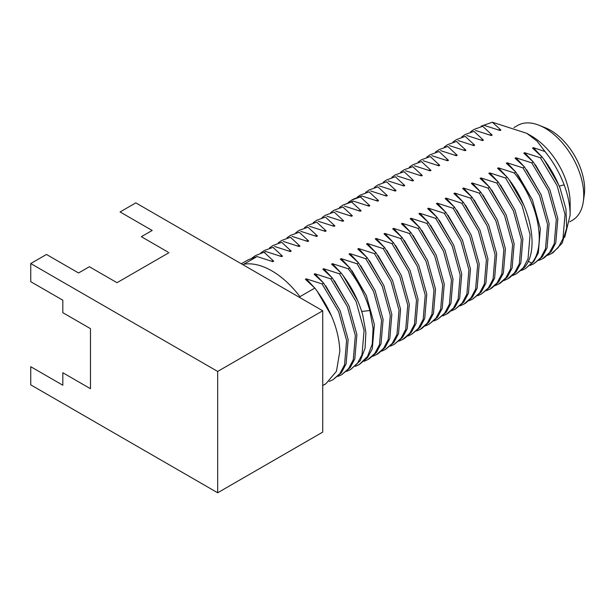 <?xml version="1.0" encoding="UTF-8"?>
<svg xmlns="http://www.w3.org/2000/svg" width="615" height="615" viewBox="0 0 615 615"><rect width="100%" height="100%" fill="white"/><g stroke="black" fill="none" stroke-linecap="round" stroke-linejoin="round"><path stroke-width="0.92" d="M169.01 252.673L117.004 282.692L89.352 266.733L78.551 272.975L46.471 254.456L30.75 263.535L30.75 281.693L62.822 300.205L62.822 312.689L90.474 328.648L90.474 388.703L62.822 372.736L62.822 385.221L30.75 366.701L30.75 384.859L217.664 492.769L322.729 432.107L322.729 310.783L135.815 202.873L120.094 211.952L152.166 230.471L141.358 236.706L167.895 252.027M135.815 221.031L152.166 230.471M30.75 263.535L217.664 371.445L322.729 310.783M217.664 492.769L217.664 371.445M322.729 385.536L325.95 383.675L322.729 385.567M255.494 255.594L265.803 251.512L255.494 255.594L252.065 257.954M545.005 151.528C553.239 161.737 559.619 172.846 564.14 184.846C568.114 195.562 570.113 205.648 570.143 215.096L570.143 203.065A54.743 31.603 60 0 0 531.429 136.015L526.732 133.301L537.041 141.112L545.005 151.528L533.343 147.662L532.544 148.123L542.015 156.91L540.462 157.809L524.61 152.704L523.803 153.166L533.274 161.96L531.729 162.852L515.87 157.748L515.07 158.209L524.541 167.003L522.988 167.895L507.137 162.791L506.329 163.252L515.801 172.046L514.255 172.938L498.396 167.834L497.589 168.302L507.068 177.089L505.515 177.989L489.655 172.876L488.856 173.345L498.327 182.132L496.782 183.032L480.922 177.927L480.115 178.388L489.586 187.183L488.041 188.075L472.182 182.97L471.382 183.431L480.853 192.226L479.308 193.118L463.449 188.013L462.641 188.474L472.112 197.269L470.567 198.161L454.708 193.056L453.908 193.525L463.379 202.312L461.827 203.204L445.975 198.099L445.168 198.568L454.639 207.355L453.094 208.254L437.234 203.15L436.435 203.611L445.906 212.406L444.353 213.297L428.494 208.193L427.694 208.654L437.165 217.449L435.62 218.34L419.761 213.236L418.953 213.697L428.432 222.492L426.879 223.383L411.02 218.279L410.22 218.74L419.691 227.535L418.146 228.426L402.287 223.322L401.48 223.791L410.951 232.578L409.405 233.477L393.546 228.373L392.747 228.834L402.218 237.621L400.665 238.52L384.813 233.416L384.006 233.877L393.477 242.671L391.932 243.563L376.072 238.459L375.273 238.92L384.744 247.714L383.191 248.606L367.339 243.502L366.532 243.963L376.003 252.757L374.458 253.649L358.599 248.545L357.792 249.014L367.27 257.8L365.717 258.7L349.858 253.588L349.059 254.057L358.53 262.843L356.984 263.743L341.125 258.638L340.318 259.1L349.797 267.894L348.244 268.786L332.384 263.681L331.585 264.143L341.056 272.937L339.511 273.829L323.651 268.724L322.844 269.186L332.315 277.98L330.77 278.872L314.911 273.767L314.111 274.236L323.582 283.023L322.029 283.915L306.178 278.81L305.371 279.279L314.842 288.066C330.516 308.684 338.85 329.671 339.849 351.027L336.459 371.291L325.796 383.875L324.243 384.767M314.842 288.066L299.943 296.668A73.124 42.22 -120 0 0 243.763 264.235L257.07 256.555L248.306 259.745L241.311 263.781M257.07 256.555L272.929 261.659L273.729 261.198L264.258 252.404M265.803 251.512L281.662 256.616L282.47 256.155L272.999 247.361L264.227 250.551L260.798 252.911M264.227 250.551L272.999 247.361M274.544 246.469L290.403 251.573L291.203 251.112L281.732 242.318L272.968 245.508L269.539 247.868M272.968 245.508L281.732 242.318M283.284 241.426L299.136 246.53L299.943 246.061L290.472 237.275L281.708 240.457L278.272 242.817M281.708 240.457L290.472 237.275M292.017 236.383L307.877 241.487L308.676 241.018L299.205 232.232L290.441 235.414L287.013 237.774M290.441 235.414L299.205 232.232M300.758 231.332L316.617 236.437L317.417 235.976L307.946 227.181L299.182 230.371L295.746 232.731M299.182 230.371L307.946 227.181M309.491 226.289L325.35 231.394L326.158 230.933L316.679 222.138L307.915 225.328L304.486 227.688M307.915 225.328L316.679 222.138M318.232 221.246L334.091 226.351L334.891 225.889L325.42 217.095L316.656 220.285L313.227 222.645M316.656 220.285L325.42 217.095M326.965 216.203L342.824 221.308L343.631 220.846L334.16 212.052L325.389 215.235L321.96 217.595M325.389 215.235L334.16 212.052M335.705 211.16L351.565 216.265L352.364 215.796L342.893 207.009L334.13 210.192L330.701 212.552M334.13 210.192L342.893 207.009M344.446 206.11L360.298 211.222L361.105 210.753L351.634 201.966L342.863 205.149L339.434 207.509M348.175 202.466L353.148 199.214L361.92 196.024L360.367 196.915L369.838 205.71L369.038 206.171L353.179 201.067L351.634 201.966M361.92 196.024L377.771 201.128L378.579 200.667L369.108 191.872L360.344 195.063L356.908 197.423M360.344 195.063L369.108 191.872M370.653 190.981L386.512 196.085L387.319 195.624L377.841 186.829L369.077 190.012L365.648 192.372M369.077 190.012L377.841 186.829M379.394 185.938L395.253 191.042L396.052 190.573L386.581 181.786L377.818 184.969L374.381 187.329M377.818 184.969L386.581 181.786M388.127 180.895L403.986 185.999L404.793 185.53L395.314 176.743L386.551 179.926L383.122 182.286M386.551 179.926L395.314 176.743M396.867 175.844L412.727 180.948L413.526 180.487L404.055 171.693L395.291 174.883L391.863 177.243M395.291 174.883L404.055 171.693M405.6 170.801L421.46 175.905L422.267 175.444L412.796 166.65L404.024 169.84L400.596 172.2M404.024 169.84L412.796 166.65M414.341 165.758L430.2 170.862L431 170.401L421.529 161.607L412.765 164.797L409.336 167.157M412.765 164.797L421.529 161.607M423.082 160.715L438.933 165.819L439.74 165.35L430.269 156.564L421.498 159.746L418.069 162.106M421.498 159.746L430.269 156.564M431.815 155.672L447.674 160.776L448.473 160.307L439.002 151.521L430.239 154.703L426.81 157.063M430.239 154.703L439.002 151.521M440.555 150.621L456.407 155.726L457.214 155.264L447.743 146.47L438.979 149.66L435.543 152.02M438.979 149.66L447.743 146.47M449.288 145.578L465.148 150.683L465.955 150.221L456.476 141.427L447.712 144.617L444.284 146.977M447.712 144.617L456.476 141.427M458.029 140.535L473.888 145.64L474.688 145.178L465.217 136.384L456.453 139.574L453.024 141.934M456.453 139.574L465.217 136.384M466.762 135.492L482.621 140.597L483.428 140.135L473.957 131.341L465.186 134.524L461.757 136.884M465.186 134.524L473.957 131.341M475.503 130.449L491.362 135.554L492.161 135.085L482.69 126.298L473.927 129.481L470.498 131.841M473.927 129.481L482.69 126.298M484.236 125.399L500.095 130.511L500.902 130.042L492.369 122.231L526.732 133.301M542.015 156.91C549.602 166.565 555.614 176.997 560.065 188.19L565.969 209.069L566.676 228.027L562.179 243.094L552.962 252.719L551.417 253.611L558.282 247.561L562.979 238.689L565.031 214.397L557.052 185.53L540.462 157.809M547.627 255.356L551.417 253.611M500.902 130.042L498.05 129.773M549.925 189.835L535.419 164.751M532.744 161.399L524.61 152.704M481.145 126.144L492.369 122.231M533.274 161.96L549.856 189.681L557.843 218.548L555.791 242.84L551.086 251.712L544.229 257.762L542.676 258.654L549.541 252.604L554.246 243.74L556.298 219.44L548.311 190.581L531.729 162.852M538.894 260.399L542.676 258.654M492.161 135.085L489.317 134.816M541.185 194.878L526.686 169.802M524.003 166.442L515.87 157.748M524.541 167.003L541.123 194.732L549.11 223.591L547.058 247.891L542.353 256.755L533.943 263.697L540.808 257.654L545.505 248.783L547.558 224.483L539.57 195.624L522.988 167.895M530.153 265.442L533.943 263.697M483.428 140.135L480.576 139.866M532.452 199.921L517.945 174.845M515.27 171.493L507.137 162.791M515.801 172.046L532.382 199.775L540.37 228.634L538.317 252.934L533.612 261.805L525.202 268.747L531.698 263.159C546.658 246.308 538.602 202.819 514.255 172.938M521.42 270.485L525.202 268.747M474.688 145.178L471.843 144.909M507.068 177.089C531.414 206.971 539.463 250.451 524.51 267.31L516.469 273.79L523.327 267.74L528.031 258.869L530.084 234.576L522.097 205.71L505.515 177.989M512.679 275.535L516.469 273.79M465.955 150.221L463.103 149.952M514.978 210.015L500.472 184.931M497.796 181.579L489.655 172.876M498.327 182.132L514.909 209.861L522.896 238.728L520.844 263.02L516.139 271.892L509.274 277.942L507.729 278.833L514.594 272.783L519.298 263.912L521.343 239.619L513.364 210.753L496.782 183.032M503.946 280.578L507.729 278.833M457.214 155.264L454.37 154.995M506.237 215.058L491.731 189.974M489.056 186.622L480.922 177.927M489.586 187.183L506.176 214.904L514.155 243.771L512.103 268.063L507.406 276.935L500.541 282.985L498.988 283.876L505.853 277.826L510.558 268.963L512.61 244.662L504.623 215.804L488.041 188.075M495.206 285.621L498.988 283.876M448.473 160.307L445.629 160.038M497.504 220.101L482.998 195.024M480.323 191.665L472.182 182.97M480.853 192.226L497.435 219.947L505.422 248.814L503.37 273.114L498.665 281.978L491.8 288.028L490.255 288.919L497.12 282.877L501.817 274.006L503.87 249.705L495.89 220.846L479.308 193.118M486.465 290.664L490.255 288.919M439.74 165.35L436.896 165.089M472.112 197.269L488.702 224.998L496.682 253.857L494.629 278.157L489.932 287.021L481.514 293.97L488.379 287.92L493.084 279.049L495.137 254.748L487.149 225.889L470.567 198.161M477.732 295.707L481.514 293.97M431 170.401L428.155 170.132M480.023 230.187L465.524 205.11M462.841 201.758L454.708 193.056M463.379 202.312L479.961 230.041L487.949 258.9L485.896 283.2L481.191 292.071L472.781 299.013L479.646 292.963L484.343 284.092L486.396 259.799L478.416 230.933L461.827 203.204M468.991 300.758L472.781 299.013M422.267 175.444L419.415 175.175M471.29 235.238L456.784 210.153M454.108 206.801L445.975 198.099M454.639 207.355L471.221 235.084L479.208 263.95L477.155 288.243L472.451 297.114L465.593 303.164L464.041 304.056L470.905 298.006L475.61 289.135L477.663 264.842L469.676 235.976L453.094 208.254M460.258 305.801L464.041 304.056M413.526 180.487L410.682 180.218M462.549 240.281L448.051 215.196M445.368 211.844L437.234 203.15M445.906 212.406L462.488 240.127L470.467 268.993L468.422 293.286L463.718 302.157L455.308 309.099L462.165 303.049L466.87 294.185L468.922 269.885L460.935 241.018L444.353 213.297M451.518 310.844L455.308 309.099M404.793 185.53L401.941 185.261M437.165 217.449L453.747 245.17L461.734 274.036L459.682 298.329L454.977 307.2L448.12 313.25L446.567 314.142L453.432 308.1L458.137 299.228L460.181 274.928L452.202 246.069L435.62 218.34M442.785 315.887L446.567 314.142M396.052 190.573L393.208 190.304M445.076 250.367L430.577 225.29M427.894 221.93L419.761 213.236M428.432 222.492L445.014 250.22L452.994 279.079L450.941 303.38L446.244 312.243L437.834 319.193L444.691 313.143L449.396 304.271L451.448 279.971L443.461 251.112L426.879 223.383M434.044 320.93L437.834 319.193M387.319 195.624L384.467 195.355M436.343 255.41L421.836 230.333M419.161 226.981L411.02 218.279M419.691 227.535L436.273 255.263L444.261 284.122L442.208 308.423L437.503 317.294L429.093 324.236L435.958 318.186L440.663 309.314L442.708 285.022L434.728 256.155L418.146 228.426M425.311 325.981L429.093 324.236M378.579 200.667L375.734 200.398M427.602 260.46L413.096 235.376M410.42 232.024L402.287 223.322M410.951 232.578L427.54 260.306L435.52 289.173L433.467 313.466L428.77 322.337L421.905 328.387L420.352 329.279L427.217 323.229L431.922 314.357L433.975 290.065L425.987 261.198L409.405 233.477M416.57 331.024L420.352 329.279M351.603 200.106L360.367 196.915M369.838 205.71L366.994 205.441M353.179 201.067L342.863 205.149M407.83 336.067L411.62 334.322L418.484 328.272L423.182 319.408L425.234 295.108L417.254 266.241L400.665 238.52M402.218 237.621L418.8 265.349L426.787 294.216L424.734 318.509L420.03 327.38L411.62 334.322M418.869 265.503L404.363 240.419M401.68 237.067L393.546 228.373M361.105 210.753L358.261 210.484M410.128 270.546L395.622 245.462M392.947 242.11L384.813 233.416M393.477 242.671L410.059 270.392L418.046 299.259L415.994 323.552L411.297 332.423L404.432 338.473L402.879 339.365L409.744 333.315L414.449 324.451L416.501 300.151L408.514 271.292L391.932 243.563M399.097 341.11L402.879 339.365M352.364 215.796L349.52 215.527M401.387 275.589L386.889 250.513M384.206 247.153L376.072 238.459M384.744 247.714L401.326 275.443L409.313 304.302L407.261 328.602L402.556 337.466L394.146 344.408L401.011 338.365L405.708 329.494L407.76 305.194L399.773 276.335L383.191 248.606M390.356 346.153L394.146 344.408M343.631 220.846L340.779 220.577M392.654 280.632L378.148 255.556M375.473 252.204L367.339 243.502M376.003 252.757L392.585 280.486L400.573 309.345L398.52 333.645L393.815 342.517L385.405 349.458L392.27 343.408L396.975 334.537L399.027 310.244L391.04 281.378L374.458 253.649M381.623 351.196L385.405 349.458M334.891 225.889L332.046 225.62M383.914 285.683L369.415 260.599M366.732 257.247L358.599 248.545M367.27 257.8L383.852 285.529L391.832 314.388L389.787 338.688L385.082 347.56L378.217 353.61L376.672 354.501L383.529 348.451L388.234 339.58L390.287 315.287L382.299 286.421L365.717 258.7M372.882 356.246L376.672 354.501M326.158 230.933L323.305 230.663M375.181 290.726L360.674 265.642M357.999 262.29L349.858 253.588M358.53 262.843L375.112 290.572L383.099 319.439L381.046 343.731L376.342 352.603L369.477 358.653L367.931 359.544L374.796 353.494L379.501 344.623L381.546 320.33L373.566 291.464L356.984 263.743M364.149 361.289L367.931 359.544M317.417 235.976L314.572 235.706M366.44 295.769L351.941 270.685M349.259 267.333L341.125 258.638M349.797 267.894L366.379 295.615L374.358 324.482L372.306 348.774L367.609 357.646L359.198 364.587L367.509 356.485L372.267 344.069L373.082 328.333L369.853 310.529L361.689 311.451M348.244 268.786C358.353 281.732 365.556 295.646 369.853 310.529M355.409 366.332L359.198 364.587M308.676 241.018L305.832 240.749M341.056 272.937C351.165 285.883 358.368 299.797 362.666 314.68L365.894 332.484L365.079 348.213L360.313 360.636L350.458 369.63L357.323 363.588L362.02 354.717L364.072 330.416L356.093 301.558L339.511 273.829M346.668 371.375L350.458 369.63M299.943 246.061L297.099 245.8M348.966 305.855L334.46 280.778M331.785 277.427L323.651 268.724M332.315 277.98L348.905 305.709L356.885 334.568L354.832 358.868L350.135 367.732L341.717 374.681L348.582 368.631L353.287 359.76L355.339 335.459L347.352 306.601L330.77 278.872M337.935 376.418L341.717 374.681M291.203 251.112L288.358 250.843M340.226 310.898L325.727 285.821M323.044 282.47L314.911 273.767M323.582 283.023L340.164 310.752L348.151 339.611L346.099 363.911L341.394 372.782L332.984 379.724L339.849 373.674L344.546 364.803L346.599 340.51L338.619 311.644L322.029 283.915M329.194 381.469L332.984 379.724M282.47 256.155L279.617 255.886M331.493 315.949L316.986 290.864M314.311 287.512L306.178 278.81M357.707 300.812L343.201 275.728M340.526 272.376L332.384 263.681M453.816 245.324L439.31 220.239M436.635 216.887L428.494 208.193M488.764 225.144L474.257 200.067M471.582 196.715L463.449 188.013M523.711 204.964L509.212 179.888M506.529 176.536L498.396 167.834M558.658 184.792L544.16 159.708M541.477 156.356L533.343 147.662M570.143 215.096L564.701 237.298M569.759 221.8L572.404 220.27A54.743 31.603 -120 0 0 583.304 201.651A54.743 31.603 -120 0 0 583.743 195.209A54.743 31.603 -120 0 0 545.036 128.166A54.743 31.603 -120 0 0 539.24 125.322A54.743 31.603 -120 0 0 517.661 125.452L513.94 127.597M583.304 201.651L584.25 195.001A48.185 27.821 60 0 0 550.563 130.326A48.185 27.821 -120 0 0 545.467 127.828L539.24 125.322M273.729 261.198L270.884 260.929M531.698 263.159L528.254 261.26M564.14 184.846L559.227 186.114"/></g></svg>
